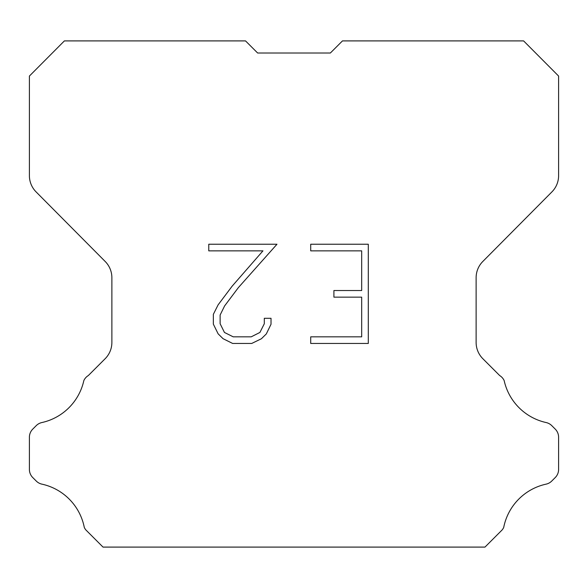 <?xml version="1.0" encoding="UTF-8"?>
<svg xmlns="http://www.w3.org/2000/svg" width="588" height="588" viewBox="0 0 588 588"><rect width="100%" height="100%" fill="white"/><g stroke="black" fill="none" stroke-linecap="round" stroke-linejoin="round"><path stroke-width="0.88" d="M361.679 336.843L361.679 297.153L333.903 297.153L333.903 290.538L361.679 290.538L361.679 250.856L310.714 250.856L310.714 244.24L368.294 244.24L368.294 343.458L310.714 343.458L310.714 336.843L361.679 336.843M271.024 318.299L271.024 324.245L266.313 333.933L261.403 338.747L251.715 343.458L232.657 343.458L223.036 338.673L218.126 333.83L213.348 324.142L213.348 314.323L218.126 304.834L232.142 286.172L262.954 250.856L208.762 250.856L208.762 244.24L276.97 244.24L238.346 287.635L224.587 305.966L220.125 315.021L220.125 323.731L224.454 332.455L233.238 336.843L251.194 336.843L259.918 332.44L264.306 323.731L264.306 318.299L271.024 318.299M257.632 53.008L245.527 40.903L64.393 40.903L29.4 76.058L29.4 175.672A23.006 23.006 0 0 0 36.081 191.886L105.193 261.484A23.006 23.006 0 0 1 111.874 277.69L111.874 342.466A23.006 23.006 0 0 1 105.134 358.731L88.332 375.541A11.503 11.503 0 0 0 83.841 380.583A55.221 55.221 0 0 1 41.866 422.551A11.503 11.503 0 0 0 36.221 425.646L32.766 429.1A11.503 11.503 0 0 0 29.4 437.229L29.4 469.43A11.503 11.503 0 0 0 32.766 477.566L36.544 481.337A11.503 11.503 0 0 0 42.145 484.196A55.221 55.221 0 0 1 84.282 527.377A11.084 11.084 0 0 0 85.87 529.942L103.025 547.097L484.975 547.097L502.13 529.942A11.084 11.084 0 0 0 503.718 527.377A55.221 55.221 0 0 1 545.855 484.196A11.503 11.503 0 0 0 551.456 481.337L555.234 477.566A11.503 11.503 0 0 0 558.6 469.43L558.6 437.229A11.503 11.503 0 0 0 555.234 429.1L551.779 425.646A11.503 11.503 0 0 0 546.134 422.551A55.221 55.221 0 0 1 504.159 380.583A11.503 11.503 0 0 0 499.668 375.541L482.866 358.731A23.006 23.006 0 0 1 476.126 342.466L476.126 277.69A23.006 23.006 0 0 1 482.807 261.484L551.919 191.886A23.006 23.006 0 0 0 558.6 175.672L558.6 76.058L523.607 40.903L342.473 40.903L330.368 53.008L257.632 53.008L330.368 53.008"/></g></svg>
